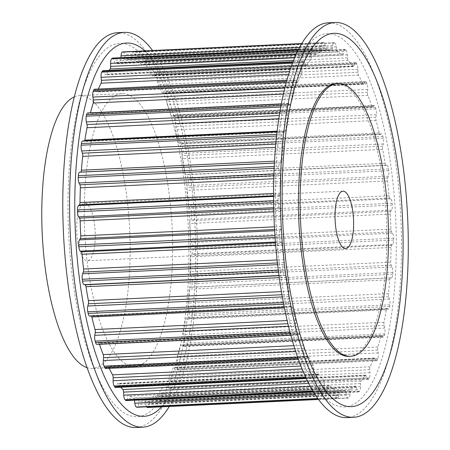 <?xml version="1.0" encoding="UTF-8"?>
<svg xmlns="http://www.w3.org/2000/svg" width="450" height="450" viewBox="0 0 450 450"><rect width="100%" height="100%" fill="white"/><g stroke="black" fill="none" stroke-linecap="round" stroke-linejoin="round"><path stroke-width="0.34" stroke-dasharray="2.25 1.69" d="M95.237 237.831A28.744 9.219 87.3 0 0 84.611 203.299A28.744 9.219 87.3 0 0 76.68 226.192A28.744 9.219 87.3 0 0 87.306 260.724A28.744 9.219 87.3 0 0 95.237 237.831M349.02 356.366A136.536 43.785 87.3 0 0 386.702 247.624A136.536 43.785 87.3 0 0 336.229 83.593M328.269 22.821A197.618 63.371 -92.7 0 1 401.321 260.224A197.618 63.371 -92.7 0 1 346.781 417.617M275.507 182.475A186.84 59.912 -92.7 0 1 340.29 37.519A186.84 59.912 -92.7 0 1 396.141 258.126A186.84 59.912 -92.7 0 1 331.358 403.076A186.84 59.912 -92.7 0 1 275.507 182.475M84.369 202.376A136.536 43.785 -92.7 0 1 122.057 93.634A136.536 43.785 -92.7 0 1 172.53 257.664A136.536 43.785 -92.7 0 1 134.848 366.407A136.536 43.785 -92.7 0 1 84.369 202.376M74.34 96.868A136.536 43.785 -92.7 0 1 79.566 95.625A136.536 43.785 -92.7 0 1 130.039 259.656A136.536 43.785 -92.7 0 1 92.351 368.398A136.536 43.785 -92.7 0 1 87.036 367.65M136.007 427.5A197.618 63.371 87.3 0 0 190.553 270.107A197.618 63.371 87.3 0 0 117.495 32.698M169.273 406.485A197.618 63.371 87.3 0 0 197.353 269.792A197.618 63.371 87.3 0 0 152.584 50.512M68.13 192.195A186.84 59.912 87.3 0 0 123.986 412.802A186.84 59.912 87.3 0 0 188.769 267.846A186.84 59.912 87.3 0 0 132.919 47.239A186.84 59.912 87.3 0 0 68.13 192.195M161.601 406.845A186.84 59.912 87.3 0 0 195.57 267.525A186.84 59.912 87.3 0 0 144.911 50.873M280.063 230.484A5.029 1.614 87.3 0 0 279.338 235.479A178.611 57.274 87.3 0 0 279.472 237.352A5.029 1.614 87.3 0 0 280.868 241.746L281.846 242.494A2.874 0.922 -92.7 0 1 282.634 244.862A170.708 54.742 87.3 0 0 284.158 259.633A2.874 0.922 -92.7 0 1 283.928 262.62L283.207 264.403A5.029 1.614 87.3 0 0 282.836 269.876A178.611 57.274 87.3 0 0 283.078 271.676A5.029 1.614 87.3 0 0 284.692 275.248L285.677 275.406A2.874 0.922 -92.7 0 1 286.582 277.312A170.708 54.742 87.3 0 0 288.979 291.246A2.874 0.922 -92.7 0 1 288.951 294.401L288.377 296.629A5.029 1.614 87.3 0 0 288.366 302.361A178.611 57.274 87.3 0 0 288.714 304.026A5.029 1.614 87.3 0 0 290.278 306.692A5.029 1.614 87.3 0 0 290.486 306.641L291.437 306.202A2.874 0.922 -92.7 0 1 291.555 306.169A2.874 0.922 -92.7 0 1 292.421 307.575A170.708 54.742 87.3 0 0 295.599 320.141A2.874 0.922 -92.7 0 1 295.774 323.331L295.369 325.918A5.029 1.614 87.3 0 0 295.723 331.695A178.611 57.274 87.3 0 0 296.162 333.157A5.029 1.614 87.3 0 0 297.517 335.002A5.029 1.614 87.3 0 0 298.018 334.716L298.896 333.697A2.874 0.922 -92.7 0 1 299.188 333.529A2.874 0.922 -92.7 0 1 299.925 334.479A170.708 54.742 87.3 0 0 303.767 345.195A2.874 0.922 -92.7 0 1 304.132 348.3L303.913 351.152A5.029 1.614 87.3 0 0 304.616 356.749A178.611 57.274 87.3 0 0 305.134 357.952A5.029 1.614 87.3 0 0 306.231 359.1A5.029 1.614 87.3 0 0 307.007 358.391L307.783 356.833A2.874 0.922 -92.7 0 1 308.222 356.428A2.874 0.922 -92.7 0 1 308.812 356.996A170.708 54.742 87.3 0 0 313.161 365.445A2.874 0.922 -92.7 0 1 313.712 368.348L313.684 371.351A5.029 1.614 87.3 0 0 314.713 376.56A178.611 57.274 87.3 0 0 315.281 377.454A5.029 1.614 87.3 0 0 316.097 378.056A5.029 1.614 87.3 0 0 317.098 376.762L317.739 374.721A2.874 0.922 -92.7 0 1 318.313 373.984A2.874 0.922 -92.7 0 1 318.735 374.265A170.708 54.742 87.3 0 0 323.432 380.121A2.874 0.922 -92.7 0 1 324.141 382.714L324.304 385.751A5.029 1.614 87.3 0 0 325.62 390.364A178.611 57.274 87.3 0 0 326.222 390.921A5.029 1.614 87.3 0 0 326.728 391.14A5.029 1.614 87.3 0 0 327.915 389.121L328.393 386.679A2.874 0.922 -92.7 0 1 329.074 385.521A2.874 0.922 -92.7 0 1 329.316 385.611A170.708 54.742 87.3 0 0 334.176 388.659A2.874 0.922 -92.7 0 1 335.019 390.831L335.368 393.795A5.029 1.614 87.3 0 0 336.921 397.631A178.611 57.274 87.3 0 0 337.528 397.828A5.029 1.614 87.3 0 0 337.719 397.856A5.029 1.614 87.3 0 0 339.03 394.988L339.334 392.243A2.874 0.922 -92.7 0 1 340.088 390.6A2.874 0.922 -92.7 0 1 340.149 390.606A170.708 54.742 87.3 0 0 343.817 390.814A170.708 54.742 87.3 0 0 344.981 390.724A2.874 0.922 -92.7 0 1 345.004 390.718A2.874 0.922 -92.7 0 1 345.926 392.4L346.449 395.168A5.029 1.614 87.3 0 0 348.064 398.104A5.029 1.614 87.3 0 0 348.176 398.087A178.611 57.274 87.3 0 0 348.772 397.912A5.029 1.614 87.3 0 0 350.027 394.144L350.139 391.196A2.874 0.922 -92.7 0 1 350.814 389.059A170.708 54.742 87.3 0 0 355.438 386.235A2.874 0.922 -92.7 0 1 355.635 386.162A2.874 0.922 -92.7 0 1 356.451 387.349L357.126 389.818A5.029 1.614 87.3 0 0 358.543 391.905A5.029 1.614 87.3 0 0 358.959 391.708A178.611 57.274 87.3 0 0 359.516 391.174A5.029 1.614 87.3 0 0 360.473 386.618L360.399 383.58A2.874 0.922 -92.7 0 1 360.9 381.021A170.708 54.742 87.3 0 0 365.141 375.373A2.874 0.922 -92.7 0 1 365.501 375.114A2.874 0.922 -92.7 0 1 366.176 375.885L366.981 377.955A5.029 1.614 87.3 0 0 368.162 379.305A5.029 1.614 87.3 0 0 368.854 378.743A178.611 57.274 87.3 0 0 369.354 377.871A5.029 1.614 87.3 0 0 369.973 372.701L369.709 369.692A2.874 0.922 -92.7 0 1 370.029 366.812A170.708 54.742 87.3 0 0 373.719 358.554A2.874 0.922 -92.7 0 1 374.22 358.009A2.874 0.922 -92.7 0 1 374.738 358.436L375.637 360.039A5.029 1.614 87.3 0 0 376.543 360.787A5.029 1.614 87.3 0 0 377.477 359.685A178.611 57.274 87.3 0 0 377.899 358.504A5.029 1.614 87.3 0 0 378.163 352.929L377.719 350.061A2.874 0.922 -92.7 0 1 377.837 346.967A170.708 54.742 87.3 0 0 380.835 336.42A2.874 0.922 -92.7 0 1 381.459 335.503A2.874 0.922 -92.7 0 1 381.803 335.683L382.764 336.746A5.029 1.614 87.3 0 0 383.366 337.061A5.029 1.614 87.3 0 0 384.502 335.278A178.611 57.274 87.3 0 0 384.829 333.832A5.029 1.614 87.3 0 0 384.728 328.061L384.114 325.446A2.874 0.922 -92.7 0 1 384.036 322.262A170.708 54.742 87.3 0 0 386.224 309.825A2.874 0.922 -92.7 0 1 386.938 308.458A2.874 0.922 -92.7 0 1 387.101 308.498L388.091 308.981A5.029 1.614 87.3 0 0 388.373 309.043A5.029 1.614 87.3 0 0 389.655 306.444A178.611 57.274 87.3 0 0 389.874 304.796A5.029 1.614 87.3 0 0 389.407 299.048L388.659 296.792A2.874 0.922 -92.7 0 1 388.378 293.631A170.708 54.742 87.3 0 0 389.678 279.787A2.874 0.922 -92.7 0 1 390.431 277.92L391.404 277.808A5.029 1.614 87.3 0 0 392.738 274.309A178.611 57.274 87.3 0 0 392.844 272.514A5.029 1.614 87.3 0 0 392.034 267.013L391.174 265.196A2.874 0.922 -92.7 0 1 390.701 262.187A170.708 54.742 87.3 0 0 391.061 247.461A2.874 0.922 -92.7 0 1 391.663 245.126L392.586 244.423A5.029 1.614 87.3 0 0 393.632 240.092A178.611 57.274 87.3 0 0 393.621 238.224A5.029 1.614 87.3 0 0 392.496 233.179L391.556 231.874A2.874 0.922 -92.7 0 1 390.915 229.129A170.708 54.742 87.3 0 0 390.319 214.093A2.874 0.922 -92.7 0 1 390.746 211.376L391.584 210.116A5.029 1.614 87.3 0 0 392.31 205.116A178.611 57.274 87.3 0 0 392.175 203.243A5.029 1.614 87.3 0 0 390.78 198.849L389.801 198.107A2.874 0.922 -92.7 0 1 389.014 195.733A170.708 54.742 87.3 0 0 387.489 180.968A2.874 0.922 -92.7 0 1 387.72 177.975L388.44 176.192A5.029 1.614 87.3 0 0 388.811 170.724A178.611 57.274 87.3 0 0 388.569 168.919A5.029 1.614 87.3 0 0 386.955 165.347L385.971 165.189A2.874 0.922 -92.7 0 1 385.071 163.282A170.708 54.742 87.3 0 0 382.669 149.349A2.874 0.922 -92.7 0 1 382.697 146.199L383.271 143.972A5.029 1.614 87.3 0 0 383.282 138.234A178.611 57.274 87.3 0 0 382.933 136.569A5.029 1.614 87.3 0 0 381.369 133.903A5.029 1.614 87.3 0 0 381.161 133.954L380.211 134.398A2.874 0.922 -92.7 0 1 380.093 134.426A2.874 0.922 -92.7 0 1 379.232 133.026A170.708 54.742 87.3 0 0 376.048 120.459A2.874 0.922 -92.7 0 1 375.879 117.27L376.279 114.677A5.029 1.614 87.3 0 0 375.924 108.9A178.611 57.274 87.3 0 0 375.486 107.438A5.029 1.614 87.3 0 0 374.13 105.593A5.029 1.614 87.3 0 0 373.629 105.879L372.752 106.903A2.874 0.922 -92.7 0 1 372.459 107.066A2.874 0.922 -92.7 0 1 371.723 106.116A170.708 54.742 87.3 0 0 367.881 95.406A2.874 0.922 -92.7 0 1 367.515 92.295L367.734 89.449A5.029 1.614 87.3 0 0 367.031 83.846A178.611 57.274 87.3 0 0 366.514 82.642A5.029 1.614 87.3 0 0 365.417 81.495A5.029 1.614 87.3 0 0 364.641 82.204L363.87 83.762A2.874 0.922 -92.7 0 1 363.426 84.167A2.874 0.922 -92.7 0 1 362.835 83.599A170.708 54.742 87.3 0 0 358.487 75.15A2.874 0.922 -92.7 0 1 357.936 72.248L357.964 69.244A5.029 1.614 87.3 0 0 356.934 64.041A178.611 57.274 87.3 0 0 356.366 63.141A5.029 1.614 87.3 0 0 355.551 62.539A5.029 1.614 87.3 0 0 354.549 63.833L353.908 65.874A2.874 0.922 -92.7 0 1 353.334 66.611A2.874 0.922 -92.7 0 1 352.912 66.336A170.708 54.742 87.3 0 0 348.216 60.474A2.874 0.922 -92.7 0 1 347.507 57.887L347.344 54.844A5.029 1.614 87.3 0 0 346.027 50.237A178.611 57.274 87.3 0 0 345.426 49.674A5.029 1.614 87.3 0 0 344.919 49.455A5.029 1.614 87.3 0 0 343.733 51.48L343.254 53.916A2.874 0.922 -92.7 0 1 342.574 55.074A2.874 0.922 -92.7 0 1 342.332 54.984A170.708 54.742 87.3 0 0 337.472 51.941A2.874 0.922 -92.7 0 1 336.628 49.764L336.279 46.806A5.029 1.614 87.3 0 0 334.727 42.964A178.611 57.274 87.3 0 0 334.119 42.767A5.029 1.614 87.3 0 0 333.928 42.744A5.029 1.614 87.3 0 0 332.618 45.608L332.314 48.358A2.874 0.922 -92.7 0 1 331.56 49.995A2.874 0.922 -92.7 0 1 331.498 49.989A170.708 54.742 87.3 0 0 327.831 49.781A170.708 54.742 87.3 0 0 326.666 49.877A2.874 0.922 -92.7 0 1 326.644 49.877A2.874 0.922 -92.7 0 1 325.721 48.201L325.198 45.428A5.029 1.614 87.3 0 0 323.584 42.491A5.029 1.614 87.3 0 0 323.471 42.514A178.611 57.274 87.3 0 0 322.875 42.682A5.029 1.614 87.3 0 0 321.621 46.451L321.508 49.404A2.874 0.922 -92.7 0 1 320.833 51.542A170.708 54.742 87.3 0 0 316.209 54.36A2.874 0.922 -92.7 0 1 316.012 54.439A2.874 0.922 -92.7 0 1 315.202 53.246L314.522 50.777A5.029 1.614 87.3 0 0 313.104 48.69A5.029 1.614 87.3 0 0 312.688 48.892A178.611 57.274 87.3 0 0 312.131 49.421A5.029 1.614 87.3 0 0 311.175 53.977L311.254 57.015A2.874 0.922 -92.7 0 1 310.748 59.574A170.708 54.742 87.3 0 0 306.506 65.222A2.874 0.922 -92.7 0 1 306.146 65.481A2.874 0.922 -92.7 0 1 305.471 64.71L304.667 62.64A5.029 1.614 87.3 0 0 303.486 61.29A5.029 1.614 87.3 0 0 302.794 61.852A178.611 57.274 87.3 0 0 302.293 62.73A5.029 1.614 87.3 0 0 301.674 67.894L301.939 70.903A2.874 0.922 -92.7 0 1 301.618 73.783A170.708 54.742 87.3 0 0 297.928 82.041A2.874 0.922 -92.7 0 1 297.428 82.586A2.874 0.922 -92.7 0 1 296.91 82.159L296.01 80.561A5.029 1.614 87.3 0 0 295.104 79.808A5.029 1.614 87.3 0 0 294.171 80.91A178.611 57.274 87.3 0 0 293.749 82.091A5.029 1.614 87.3 0 0 293.484 87.666L293.929 90.534A2.874 0.922 -92.7 0 1 293.811 93.628A170.708 54.742 87.3 0 0 290.812 104.175A2.874 0.922 -92.7 0 1 290.188 105.092A2.874 0.922 -92.7 0 1 289.845 104.912L288.883 103.849A5.029 1.614 87.3 0 0 288.281 103.534A5.029 1.614 87.3 0 0 287.145 105.323A178.611 57.274 87.3 0 0 286.819 106.763A5.029 1.614 87.3 0 0 286.92 112.534L287.533 115.149A2.874 0.922 -92.7 0 1 287.612 118.339A170.708 54.742 87.3 0 0 285.424 130.776A2.874 0.922 -92.7 0 1 284.709 132.137A2.874 0.922 -92.7 0 1 284.546 132.103L283.562 131.614A5.029 1.614 87.3 0 0 283.275 131.552A5.029 1.614 87.3 0 0 281.993 134.151A178.611 57.274 87.3 0 0 281.773 135.799A5.029 1.614 87.3 0 0 282.24 141.547L282.988 143.809A2.874 0.922 -92.7 0 1 283.269 146.964A170.708 54.742 87.3 0 0 281.97 160.813A2.874 0.922 -92.7 0 1 281.216 162.681L280.243 162.787A5.029 1.614 87.3 0 0 278.91 166.292A178.611 57.274 87.3 0 0 278.803 168.086A5.029 1.614 87.3 0 0 279.619 173.582L280.479 175.404A2.874 0.922 -92.7 0 1 280.946 178.408A170.708 54.742 87.3 0 0 280.586 193.134A2.874 0.922 -92.7 0 1 279.984 195.469L279.062 196.172A5.029 1.614 87.3 0 0 278.016 200.503A178.611 57.274 87.3 0 0 278.027 202.376A5.029 1.614 87.3 0 0 279.152 207.416L280.091 208.727A2.874 0.922 -92.7 0 1 280.733 211.466A170.708 54.742 87.3 0 0 281.329 226.502A2.874 0.922 -92.7 0 1 280.901 229.219L280.063 230.484L274.624 230.737M91.502 316.012A2.874 0.922 87.3 0 0 90.979 315.574A2.874 0.922 87.3 0 0 90.861 315.602L89.91 316.046A5.029 1.614 -92.7 0 1 89.707 316.097M99.489 344.289A170.708 54.742 -92.7 0 1 99.354 343.884A2.874 0.922 87.3 0 0 98.612 342.934A2.874 0.922 87.3 0 0 98.325 343.097L97.448 344.121A5.029 1.614 -92.7 0 1 96.941 344.407M109.17 368.336A170.708 54.742 -92.7 0 1 108.236 366.401A2.874 0.922 87.3 0 0 107.651 365.833A2.874 0.922 87.3 0 0 107.207 366.238L106.431 367.796A5.029 1.614 -92.7 0 1 105.66 368.505M120.87 387.208A170.708 54.742 -92.7 0 1 118.164 383.664A2.874 0.922 87.3 0 0 117.742 383.389A2.874 0.922 87.3 0 0 117.169 384.126L116.528 386.168A5.029 1.614 -92.7 0 1 115.526 387.461M134.438 400.157A2.874 0.922 87.3 0 0 133.605 398.059A170.708 54.742 -92.7 0 1 128.745 395.016A2.874 0.922 87.3 0 0 128.498 394.926A2.874 0.922 87.3 0 0 127.823 396.084L127.339 398.52A5.029 1.614 -92.7 0 1 126.157 400.545M146.621 406.811A5.029 1.614 -92.7 0 1 145.879 404.572L145.356 401.799A2.874 0.922 87.3 0 0 144.433 400.123A2.874 0.922 87.3 0 0 144.411 400.123A170.708 54.742 -92.7 0 1 143.246 400.219A170.708 54.742 -92.7 0 1 139.573 400.011A2.874 0.922 87.3 0 0 139.511 400.005A2.874 0.922 87.3 0 0 138.763 401.642L138.459 404.392A5.029 1.614 -92.7 0 1 137.143 407.256M123.12 51.907A5.029 1.614 -92.7 0 1 124.627 54.833L125.145 57.6A2.874 0.922 87.3 0 0 126.073 59.282A170.708 54.742 -92.7 0 1 127.254 59.186A170.708 54.742 -92.7 0 1 130.928 59.394A2.874 0.922 87.3 0 0 130.989 59.4A2.874 0.922 87.3 0 0 131.737 57.758L132.041 55.012A5.029 1.614 -92.7 0 1 133.358 52.144A5.029 1.614 -92.7 0 1 133.543 52.172A178.611 57.274 -92.7 0 1 134.151 52.369A5.029 1.614 -92.7 0 1 135.709 56.205L136.058 59.169A2.874 0.922 87.3 0 0 136.901 61.341A170.708 54.742 -92.7 0 1 141.756 64.389A2.874 0.922 87.3 0 0 142.003 64.479A2.874 0.922 87.3 0 0 142.678 63.321L143.162 60.879A5.029 1.614 -92.7 0 1 144.349 58.86A5.029 1.614 -92.7 0 1 144.855 59.079A178.611 57.274 -92.7 0 1 145.451 59.636A5.029 1.614 -92.7 0 1 146.773 64.249L146.936 67.286A2.874 0.922 87.3 0 0 147.645 69.879A170.708 54.742 -92.7 0 1 152.336 75.735A2.874 0.922 87.3 0 0 152.764 76.016A2.874 0.922 87.3 0 0 153.332 75.279L153.973 73.237A5.029 1.614 -92.7 0 1 154.98 71.944A5.029 1.614 -92.7 0 1 155.79 72.546A178.611 57.274 -92.7 0 1 156.358 73.44A5.029 1.614 -92.7 0 1 157.393 78.649L157.365 81.653A2.874 0.922 87.3 0 0 157.911 84.555A170.708 54.742 -92.7 0 1 162.264 93.004A2.874 0.922 87.3 0 0 162.855 93.572A2.874 0.922 87.3 0 0 163.294 93.167L164.07 91.609A5.029 1.614 -92.7 0 1 164.841 90.9A5.029 1.614 -92.7 0 1 165.943 92.047A178.611 57.274 -92.7 0 1 166.455 93.251A5.029 1.614 -92.7 0 1 167.164 98.848L166.944 101.7A2.874 0.922 87.3 0 0 167.31 104.805A170.708 54.742 -92.7 0 1 171.152 115.521A2.874 0.922 87.3 0 0 171.889 116.471A2.874 0.922 87.3 0 0 172.176 116.302L173.053 115.284A5.029 1.614 -92.7 0 1 173.559 114.998A5.029 1.614 -92.7 0 1 174.909 116.843A178.611 57.274 -92.7 0 1 175.354 118.305A5.029 1.614 -92.7 0 1 175.708 124.082L175.303 126.669A2.874 0.922 87.3 0 0 175.477 129.859A170.708 54.742 -92.7 0 1 178.656 142.425A2.874 0.922 87.3 0 0 179.522 143.831A2.874 0.922 87.3 0 0 179.64 143.797L180.591 143.359A5.029 1.614 -92.7 0 1 180.793 143.308A5.029 1.614 -92.7 0 1 182.357 145.974A178.611 57.274 -92.7 0 1 182.711 147.639A5.029 1.614 -92.7 0 1 182.7 153.371L182.126 155.599A2.874 0.922 87.3 0 0 182.093 158.754A170.708 54.742 -92.7 0 1 184.494 172.688A2.874 0.922 87.3 0 0 185.4 174.594L186.379 174.752A5.029 1.614 -92.7 0 1 187.993 178.324A178.611 57.274 -92.7 0 1 188.241 180.124A5.029 1.614 -92.7 0 1 187.864 185.597L187.144 187.38A2.874 0.922 87.3 0 0 186.913 190.367A170.708 54.742 -92.7 0 1 188.443 205.138A2.874 0.922 87.3 0 0 189.225 207.506L190.209 208.254A5.029 1.614 -92.7 0 1 191.604 212.648A178.611 57.274 -92.7 0 1 191.734 214.521A5.029 1.614 -92.7 0 1 191.008 219.516L190.17 220.781A2.874 0.922 87.3 0 0 189.748 223.498A170.708 54.742 -92.7 0 1 190.344 238.534A2.874 0.922 87.3 0 0 190.986 241.273L191.919 242.584A5.029 1.614 -92.7 0 1 193.044 247.624A178.611 57.274 -92.7 0 1 193.061 249.497A5.029 1.614 -92.7 0 1 192.009 253.828L191.087 254.531A2.874 0.922 87.3 0 0 190.491 256.866A170.708 54.742 -92.7 0 1 190.131 271.592A2.874 0.922 87.3 0 0 190.597 274.596L191.458 276.418A5.029 1.614 -92.7 0 1 192.268 281.914A178.611 57.274 -92.7 0 1 192.167 283.708A5.029 1.614 -92.7 0 1 190.834 287.213L189.861 287.319A2.874 0.922 87.3 0 0 189.107 289.187A170.708 54.742 -92.7 0 1 187.802 303.036A2.874 0.922 87.3 0 0 188.083 306.191L188.837 308.452A5.029 1.614 -92.7 0 1 189.298 314.201A178.611 57.274 -92.7 0 1 189.079 315.849A5.029 1.614 -92.7 0 1 187.802 318.448A5.029 1.614 -92.7 0 1 187.515 318.386L186.531 317.897A2.874 0.922 87.3 0 0 186.368 317.863A2.874 0.922 87.3 0 0 185.653 319.224A170.708 54.742 -92.7 0 1 183.459 331.661A2.874 0.922 87.3 0 0 183.544 334.851L184.151 337.466A5.029 1.614 -92.7 0 1 184.252 343.238A178.611 57.274 -92.7 0 1 183.926 344.678A5.029 1.614 -92.7 0 1 182.796 346.466A5.029 1.614 -92.7 0 1 182.194 346.151L181.232 345.088A2.874 0.922 87.3 0 0 180.889 344.908A2.874 0.922 87.3 0 0 180.264 345.825A170.708 54.742 -92.7 0 1 177.266 356.372A2.874 0.922 87.3 0 0 177.143 359.466L177.593 362.334A5.029 1.614 -92.7 0 1 177.328 367.909A178.611 57.274 -92.7 0 1 176.906 369.09A5.029 1.614 -92.7 0 1 175.967 370.192A5.029 1.614 -92.7 0 1 175.061 369.439L174.167 367.841A2.874 0.922 87.3 0 0 173.649 367.414A2.874 0.922 87.3 0 0 173.143 367.959A170.708 54.742 -92.7 0 1 169.453 376.217A2.874 0.922 87.3 0 0 169.132 379.097L169.403 382.106A5.029 1.614 -92.7 0 1 168.778 387.27A178.611 57.274 -92.7 0 1 168.283 388.147A5.029 1.614 -92.7 0 1 167.586 388.71A5.029 1.614 -92.7 0 1 166.404 387.36L165.6 385.29A2.874 0.922 87.3 0 0 164.931 384.519A2.874 0.922 87.3 0 0 164.571 384.778A170.708 54.742 -92.7 0 1 160.329 390.426A2.874 0.922 87.3 0 0 159.823 392.985L159.902 396.022A5.029 1.614 -92.7 0 1 158.946 400.579A178.611 57.274 -92.7 0 1 158.389 401.108A5.029 1.614 -92.7 0 1 157.972 401.31A5.029 1.614 -92.7 0 1 156.549 399.223L155.874 396.754A2.874 0.922 87.3 0 0 155.064 395.561A2.874 0.922 87.3 0 0 154.868 395.64A170.708 54.742 -92.7 0 1 150.238 398.458A2.874 0.922 87.3 0 0 149.569 400.596L149.451 403.549A5.029 1.614 -92.7 0 1 148.202 407.317A178.611 57.274 -92.7 0 1 147.606 407.486L348.176 398.087M326.644 49.877L126.073 59.282A2.874 0.922 87.3 0 0 126.09 59.276L326.666 49.877M112.528 58.095A5.029 1.614 -92.7 0 1 113.951 60.182L114.626 62.651A2.874 0.922 87.3 0 0 115.442 63.838A2.874 0.922 87.3 0 0 115.633 63.765A170.708 54.742 -92.7 0 1 120.263 60.941A2.874 0.922 87.3 0 0 120.932 58.804L120.977 57.701M102.915 70.695A5.029 1.614 -92.7 0 1 104.096 72.045L104.901 74.115A2.874 0.922 87.3 0 0 105.576 74.886A2.874 0.922 87.3 0 0 105.93 74.627A170.708 54.742 -92.7 0 1 108.984 70.414M94.534 89.212A5.029 1.614 -92.7 0 1 95.439 89.961L96.339 91.564A2.874 0.922 87.3 0 0 96.851 91.991A2.874 0.922 87.3 0 0 97.358 91.446A170.708 54.742 -92.7 0 1 98.359 89.032M87.711 112.939A5.029 1.614 -92.7 0 1 88.312 113.254L89.269 114.317A2.874 0.922 87.3 0 0 89.617 114.497A2.874 0.922 87.3 0 0 90.236 113.58A170.708 54.742 -92.7 0 1 90.439 112.809M82.699 140.957A5.029 1.614 -92.7 0 1 82.986 141.019L83.97 141.502A2.874 0.922 87.3 0 0 84.133 141.542A2.874 0.922 87.3 0 0 84.69 140.861M279.338 235.479L274.939 235.688M280.901 229.219L274.551 229.517M281.329 226.502L274.404 226.828M280.733 211.466L273.791 211.792M280.091 208.727L273.724 209.025M279.152 207.416L273.69 207.675M278.027 202.376L273.6 202.584M279.472 237.352L275.062 237.561M278.016 200.503L273.583 200.711M282.836 269.876L278.246 270.09M283.207 264.403L277.588 264.668M283.928 262.62L277.391 262.929M284.158 259.633L277.059 259.965M282.634 244.862L275.648 245.188M281.846 242.494L275.456 242.792M280.868 241.746L275.394 242.004M283.078 271.676L278.477 271.896M288.366 302.361L283.343 302.597M288.377 296.629L282.296 296.91M288.951 294.401L281.914 294.728M288.979 291.246L281.385 291.606M286.582 277.312L279.248 277.656M285.677 275.406L278.983 275.721M284.692 275.248L278.955 275.518M288.714 304.026L283.657 304.262M295.723 331.695L289.929 331.965M295.369 325.918L288.473 326.239M295.774 323.331L287.854 323.702M295.599 320.141L287.111 320.535M292.421 307.575L284.389 307.952M291.437 306.202L90.861 315.602M290.486 306.641L89.91 316.046M296.162 333.157L290.317 333.433M304.616 356.749L297.562 357.081M303.913 351.152L295.678 351.534M304.132 348.3L294.778 348.739M303.767 345.195L293.816 345.662M299.925 334.479L99.354 343.884M298.896 333.697L98.325 343.097M298.018 334.716L97.448 344.121M305.134 357.952L297.99 358.284M314.713 376.56L305.561 376.988M313.684 371.351L303.277 371.841M313.712 368.348L302.046 368.899M313.161 365.445L300.887 366.024M308.812 356.996L108.236 366.401M307.783 356.833L107.207 366.238M307.007 358.391L106.431 367.796M315.281 377.454L305.983 377.893M325.62 390.364L312.857 390.96M324.304 385.751L310.275 386.409M324.141 382.714L308.7 383.434M323.432 380.121L307.412 380.874M318.735 374.265L118.164 383.664M317.739 374.721L117.169 384.126M317.098 376.762L116.528 386.168M326.222 390.921L313.2 391.534M336.921 397.631L317.796 398.526M335.368 393.795L315.208 394.74M335.019 390.831L313.391 391.843M334.176 388.659L133.605 398.059M329.316 385.611L128.745 395.016M328.393 386.679L127.823 396.084M327.915 389.121L127.339 398.52M337.528 397.828L317.953 398.745M346.449 395.168L145.879 404.572M345.926 392.4L145.356 401.799M344.981 390.724L144.411 400.123L345.004 390.718M340.149 390.606L139.573 400.011M339.334 392.243L138.763 401.642M339.03 394.988L138.459 404.392M348.772 397.912L148.202 407.317M358.959 391.708L158.389 401.108M357.126 389.818L156.549 399.223M356.451 387.349L155.874 396.754M355.438 386.235L154.868 395.64M350.814 389.059L150.238 398.458M350.139 391.196L149.569 400.596M350.027 394.144L149.451 403.549M359.516 391.174L158.946 400.579M368.854 378.743L168.283 388.147M366.981 377.955L166.404 387.36M366.176 375.885L165.6 385.29M365.141 375.373L164.571 384.778M360.9 381.021L160.329 390.426M360.399 383.58L159.823 392.985M360.473 386.618L159.902 396.022M369.354 377.871L168.778 387.27M377.477 359.685L176.906 369.09M375.637 360.039L175.061 369.439M374.738 358.436L174.167 367.841M373.719 358.554L173.143 367.959M370.029 366.812L169.453 376.217M369.709 369.692L169.132 379.097M369.973 372.701L169.403 382.106M377.899 358.504L177.328 367.909M384.502 335.278L183.926 344.678M382.764 336.746L182.194 346.151M381.803 335.683L181.232 345.088M380.835 336.42L180.264 345.825M377.837 346.967L177.266 356.372M377.719 350.061L177.143 359.466M378.163 352.929L177.593 362.334M384.829 333.832L184.252 343.238M389.655 306.444L189.079 315.849M388.091 308.981L187.515 318.386M387.101 308.498L186.531 317.897M386.224 309.825L185.653 319.224M384.036 322.262L183.459 331.661M384.114 325.446L183.544 334.851M384.728 328.061L184.151 337.466M389.874 304.796L189.298 314.201M392.738 274.309L192.167 283.708M391.404 277.808L190.834 287.213M390.431 277.92L189.861 287.319M389.678 279.787L189.107 289.187M388.378 293.631L187.802 303.036M388.659 296.792L188.083 306.191M389.407 299.048L188.837 308.452M392.844 272.514L192.268 281.914M393.632 240.092L193.061 249.497M392.586 244.423L192.009 253.828M391.663 245.126L191.087 254.531M391.061 247.461L190.491 256.866M390.701 262.187L190.131 271.592M391.174 265.196L190.597 274.596M392.034 267.013L191.458 276.418M393.621 238.224L193.044 247.624M392.31 205.116L191.734 214.521M391.584 210.116L191.008 219.516M390.746 211.376L190.17 220.781M390.319 214.093L189.748 223.498M390.915 229.129L190.344 238.534M391.556 231.874L190.986 241.273M392.496 233.179L191.919 242.584M392.175 203.243L191.604 212.648M388.811 170.724L188.241 180.124M388.44 176.192L187.864 185.597M387.72 177.975L187.144 187.38M387.489 180.968L186.913 190.367M389.014 195.733L188.443 205.138M389.801 198.107L189.225 207.506M390.78 198.849L190.209 208.254M388.569 168.919L187.993 178.324M383.282 138.234L182.711 147.639M383.271 143.972L182.7 153.371M382.697 146.199L182.126 155.599M382.669 149.349L182.093 158.754M385.071 163.282L184.494 172.688M385.971 165.189L185.4 174.594M386.955 165.347L186.379 174.752M382.933 136.569L182.357 145.974M375.924 108.9L175.354 118.305M376.279 114.677L175.708 124.082M375.879 117.27L175.303 126.669M376.048 120.459L175.477 129.859M379.232 133.026L178.656 142.425M380.211 134.398L179.64 143.797M381.161 133.954L180.591 143.359M375.486 107.438L174.909 116.843M367.031 83.846L166.455 93.251M367.734 89.449L167.164 98.848M367.515 92.295L166.944 101.7M367.881 95.406L167.31 104.805M371.723 106.116L171.152 115.521M372.752 106.903L172.176 116.302M373.629 105.879L173.053 115.284M366.514 82.642L165.943 92.047M356.934 64.041L156.358 73.44M357.964 69.244L157.393 78.649M357.936 72.248L157.365 81.653M358.487 75.15L157.911 84.555M362.835 83.599L162.264 93.004M363.87 83.762L163.294 93.167M364.641 82.204L164.07 91.609M356.366 63.141L155.79 72.546M346.027 50.237L145.451 59.636M347.344 54.844L146.773 64.249M347.507 57.887L146.936 67.286M348.216 60.474L147.645 69.879M352.912 66.336L152.336 75.735M353.908 65.874L153.332 75.279M354.549 63.833L153.973 73.237M345.426 49.674L144.855 59.079M334.727 42.964L134.151 52.369M336.279 46.806L135.709 56.205M336.628 49.764L136.058 59.169M337.472 51.941L136.901 61.341M342.332 54.984L141.756 64.389M343.254 53.916L142.678 63.321M343.733 51.48L143.162 60.879M334.119 42.767L133.543 52.172M323.471 42.514L301.798 43.526M325.198 45.428L124.627 54.833M325.721 48.201L125.145 57.6M331.498 49.989L130.928 59.394M332.314 48.358L131.737 57.758M332.618 45.608L132.041 55.012M322.875 42.682L301.708 43.672M312.688 48.892L298.457 49.556M314.522 50.777L113.951 60.182M315.202 53.246L114.626 62.651M316.209 54.36L115.633 63.765M320.833 51.542L120.263 60.941M321.508 49.404L120.932 58.804M321.621 46.451L299.543 47.486M312.131 49.421L298.192 50.074M302.794 61.852L292.804 62.325M304.667 62.64L104.096 72.045M305.471 64.71L104.901 74.115M306.506 65.222L105.93 74.627M310.748 59.574L293.569 60.379M311.254 57.015L294.637 57.797M311.175 53.977L295.993 54.686M302.293 62.73L292.472 63.191M294.171 80.91L286.622 81.264M296.01 80.561L95.439 89.961M296.91 82.159L96.339 91.564M297.928 82.041L97.358 91.446M301.618 73.783L288.63 74.396M301.939 70.903L289.558 71.483M301.674 67.894L290.588 68.411M293.749 82.091L286.301 82.44M287.145 105.323L281.053 105.604M288.883 103.849L88.312 113.254M289.845 104.912L89.269 114.317M290.812 104.175L90.236 113.58M293.811 93.628L283.416 94.112M293.929 90.534L284.136 90.99M293.484 87.666L284.839 88.071M286.819 106.763L280.789 107.049M281.993 134.151L276.789 134.392M283.562 131.614L82.986 141.019M284.546 132.103L83.97 141.502M285.424 130.776L277.166 131.158M287.612 118.339L278.843 118.749M287.533 115.149L279.343 115.532M286.92 112.534L279.771 112.871M281.773 135.799L276.604 136.041M278.91 166.292L274.224 166.511M280.243 162.787L274.404 163.063M281.216 162.681L274.404 162.996M281.97 160.813L274.511 161.162M283.269 146.964L275.507 147.33M282.988 143.809L275.788 144.146M282.24 141.547L276.007 141.84M278.803 168.086L274.14 168.306M279.062 196.172L273.555 196.431M279.984 195.469L273.549 195.773M280.586 193.134L273.549 193.466M280.946 178.408L273.763 178.746M280.479 175.404L273.853 175.714M279.619 173.582L273.915 173.852M342.979 191.188L84.611 203.299M122.057 93.634L79.566 95.625M291.555 306.169L90.979 315.574M290.278 306.692L284.192 306.979M299.188 333.529L98.612 342.934M297.517 335.002L290.829 335.317M308.222 356.428L107.651 365.833M306.231 359.1L298.412 359.466M318.313 373.984L117.742 383.389M316.097 378.056L306.276 378.517M329.074 385.521L128.498 394.926M326.728 391.14L313.346 391.77M348.064 398.104L318.493 399.488M343.817 390.814L143.246 400.219M340.088 390.6L139.511 400.005M337.719 397.856L317.976 398.779M358.543 391.905L157.972 401.31M355.635 386.162L155.064 395.561M368.162 379.305L167.586 388.71M365.501 375.114L164.931 384.519M376.543 360.787L175.967 370.192M374.22 358.009L173.649 367.414M383.366 337.061L182.796 346.466M381.459 335.503L180.889 344.908M388.373 309.043L187.802 318.448M386.938 308.458L186.368 317.863M380.093 134.426L179.522 143.831M381.369 133.903L180.793 143.308M372.459 107.066L171.889 116.471M374.13 105.593L173.559 114.998M363.426 84.167L162.855 93.572M365.417 81.495L164.841 90.9M353.334 66.611L152.764 76.016M355.551 62.539L154.98 71.944M342.574 55.074L142.003 64.479M344.919 49.455L144.349 58.86M323.584 42.491L301.804 43.515M327.831 49.781L127.254 59.186M331.56 49.995L130.989 59.4M333.928 42.744L133.358 52.144M313.104 48.69L298.553 49.376M316.012 54.439L115.442 63.838M303.486 61.29L293.017 61.785M306.146 65.481L105.576 74.886M295.104 79.808L286.92 80.196M297.428 82.586L96.851 91.991M288.281 103.534L281.385 103.854M290.188 105.092L89.617 114.497M283.275 131.552L277.088 131.839M284.709 132.137L84.133 141.542M134.848 366.407L92.351 368.398M345.668 248.614L87.306 260.724"/><path stroke-width="0.67" d="M335.042 214.082A28.744 9.219 -92.7 0 1 342.979 191.188A28.744 9.219 -92.7 0 1 353.604 225.72A28.744 9.219 -92.7 0 1 345.668 248.614A28.744 9.219 -92.7 0 1 335.042 214.082M300.246 192.257A136.536 43.785 -92.7 0 1 337.928 83.514A136.536 43.785 -92.7 0 1 388.401 247.539A136.536 43.785 -92.7 0 1 350.719 356.287A136.536 43.785 -92.7 0 1 300.246 192.257M337.928 83.514L336.229 83.593A136.536 43.785 87.3 0 0 298.541 192.336A136.536 43.785 87.3 0 0 349.02 356.366L350.719 356.287M280.524 179.893A197.618 63.371 -92.7 0 1 335.07 22.5A197.618 63.371 -92.7 0 1 408.122 259.909A197.618 63.371 -92.7 0 1 353.576 417.302A197.618 63.371 -92.7 0 1 280.524 179.893M353.576 417.302L346.781 417.617A197.618 63.371 -92.7 0 1 273.724 180.208A197.618 63.371 -92.7 0 1 328.269 22.821L335.07 22.5M402.941 257.805A186.84 59.912 -92.7 0 1 338.158 402.761A186.84 59.912 -92.7 0 1 282.302 182.154A186.84 59.912 -92.7 0 1 347.091 37.198A186.84 59.912 -92.7 0 1 402.941 257.805M87.036 367.65A136.536 43.785 -92.7 0 1 41.878 204.373A136.536 43.785 -92.7 0 1 74.34 96.868M152.584 50.512A197.618 63.371 87.3 0 0 124.296 32.383L117.495 32.698A197.618 63.371 87.3 0 0 62.955 190.091A197.618 63.371 87.3 0 0 136.007 427.5L142.808 427.179A197.618 63.371 87.3 0 0 169.273 406.485M124.296 32.383A197.618 63.371 87.3 0 0 69.75 189.776A197.618 63.371 87.3 0 0 142.808 427.179M144.911 50.873A186.84 59.912 87.3 0 0 74.931 191.874A186.84 59.912 87.3 0 0 101.25 369.146A186.84 59.912 87.3 0 0 161.601 406.845M284.192 306.979L89.707 316.097A5.029 1.614 -92.7 0 1 88.144 313.431A178.611 57.274 -92.7 0 1 87.795 311.766A5.029 1.614 -92.7 0 1 87.806 306.028L88.374 303.801A2.874 0.922 87.3 0 0 88.408 300.651A170.708 54.742 -92.7 0 1 86.006 286.718A2.874 0.922 87.3 0 0 85.106 284.811L84.122 284.653A5.029 1.614 -92.7 0 1 82.508 281.081A178.611 57.274 -92.7 0 1 82.26 279.276A5.029 1.614 -92.7 0 1 82.637 273.808L83.357 272.025A2.874 0.922 87.3 0 0 83.587 269.032A170.708 54.742 -92.7 0 1 82.063 254.267A2.874 0.922 87.3 0 0 81.276 251.893L80.297 251.151A5.029 1.614 -92.7 0 1 78.896 246.757A178.611 57.274 -92.7 0 1 78.767 244.884A5.029 1.614 -92.7 0 1 79.492 239.884L80.331 238.624A2.874 0.922 87.3 0 0 80.752 235.907A170.708 54.742 -92.7 0 1 80.156 220.871A2.874 0.922 87.3 0 0 79.521 218.126L78.581 216.821A5.029 1.614 -92.7 0 1 77.456 211.776A178.611 57.274 -92.7 0 1 77.439 209.908A5.029 1.614 -92.7 0 1 78.491 205.577L79.414 204.874A2.874 0.922 87.3 0 0 80.016 202.539A170.708 54.742 -92.7 0 1 80.376 187.813A2.874 0.922 87.3 0 0 79.903 184.804L79.043 182.987A5.029 1.614 -92.7 0 1 78.233 177.486A178.611 57.274 -92.7 0 1 78.339 175.691A5.029 1.614 -92.7 0 1 79.672 172.192L80.646 172.08A2.874 0.922 87.3 0 0 81.394 170.213A170.708 54.742 -92.7 0 1 82.699 156.369A2.874 0.922 87.3 0 0 82.418 153.208L81.664 150.953A5.029 1.614 -92.7 0 1 81.203 145.204A178.611 57.274 -92.7 0 1 81.422 143.556A5.029 1.614 -92.7 0 1 82.699 140.957L277.088 131.839M290.829 335.317L96.941 344.407A5.029 1.614 -92.7 0 1 95.591 342.562A178.611 57.274 -92.7 0 1 95.147 341.1A5.029 1.614 -92.7 0 1 94.793 335.323L95.198 332.73A2.874 0.922 87.3 0 0 95.029 329.541A170.708 54.742 -92.7 0 1 91.845 316.974A2.874 0.922 87.3 0 0 91.502 316.012M298.412 359.466L105.66 368.505A5.029 1.614 -92.7 0 1 104.558 367.358A178.611 57.274 -92.7 0 1 104.046 366.154A5.029 1.614 -92.7 0 1 103.337 360.551L103.562 357.705A2.874 0.922 87.3 0 0 103.191 354.594A170.708 54.742 -92.7 0 1 99.489 344.289M306.276 378.517L115.526 387.461A5.029 1.614 -92.7 0 1 114.711 386.859A178.611 57.274 -92.7 0 1 114.142 385.959A5.029 1.614 -92.7 0 1 113.108 380.756L113.141 377.752A2.874 0.922 87.3 0 0 112.59 374.85A170.708 54.742 -92.7 0 1 109.17 368.336M313.346 391.77L126.157 400.545A5.029 1.614 -92.7 0 1 125.651 400.326A178.611 57.274 -92.7 0 1 125.049 399.763A5.029 1.614 -92.7 0 1 123.733 395.156L123.57 392.113A2.874 0.922 87.3 0 0 122.856 389.526A170.708 54.742 -92.7 0 1 120.87 387.208M317.976 398.779L137.143 407.256A5.029 1.614 -92.7 0 1 136.957 407.233A178.611 57.274 -92.7 0 1 136.35 407.036A5.029 1.614 -92.7 0 1 134.797 403.194L134.443 400.236A2.874 0.922 87.3 0 0 134.438 400.157M147.606 407.486A5.029 1.614 -92.7 0 1 147.493 407.509A5.029 1.614 -92.7 0 1 146.621 406.811M120.977 57.701L121.05 55.856A5.029 1.614 -92.7 0 1 122.299 52.087A178.611 57.274 -92.7 0 1 122.895 51.913A5.029 1.614 -92.7 0 1 123.008 51.896A5.029 1.614 -92.7 0 1 123.12 51.907M108.984 70.414A170.708 54.742 -92.7 0 1 110.171 68.979A2.874 0.922 87.3 0 0 110.677 66.42L110.599 63.383A5.029 1.614 -92.7 0 1 111.555 58.826A178.611 57.274 -92.7 0 1 112.112 58.292A5.029 1.614 -92.7 0 1 112.528 58.095L298.553 49.376M98.359 89.032A170.708 54.742 -92.7 0 1 101.047 83.188A2.874 0.922 87.3 0 0 101.368 80.308L101.098 77.299A5.029 1.614 -92.7 0 1 101.722 72.129A178.611 57.274 -92.7 0 1 102.223 71.258A5.029 1.614 -92.7 0 1 102.915 70.695L293.017 61.785M90.439 112.809A170.708 54.742 -92.7 0 1 93.234 103.033A2.874 0.922 87.3 0 0 93.358 99.939L92.908 97.071A5.029 1.614 -92.7 0 1 93.178 91.496A178.611 57.274 -92.7 0 1 93.594 90.315A5.029 1.614 -92.7 0 1 94.534 89.212L286.92 80.196M84.69 140.861A2.874 0.922 87.3 0 0 84.847 140.175A170.708 54.742 -92.7 0 1 87.041 127.738A2.874 0.922 87.3 0 0 86.957 124.554L86.349 121.939A5.029 1.614 -92.7 0 1 86.248 116.168A178.611 57.274 -92.7 0 1 86.574 114.722A5.029 1.614 -92.7 0 1 87.711 112.939L281.385 103.854M274.939 235.688L78.767 244.884M274.624 230.737L79.492 239.884M274.551 229.517L80.331 238.624M274.404 226.828L80.752 235.907M273.791 211.792L80.156 220.871M273.724 209.025L79.521 218.126M273.69 207.675L78.581 216.821M273.6 202.584L77.456 211.776M275.062 237.561L78.896 246.757M273.583 200.711L77.439 209.908M278.246 270.09L82.26 279.276M277.588 264.668L82.637 273.808M277.391 262.929L83.357 272.025M277.059 259.965L83.587 269.032M275.648 245.188L82.063 254.267M275.456 242.792L81.276 251.893M275.394 242.004L80.297 251.151M278.477 271.896L82.508 281.081M283.343 302.597L87.795 311.766M282.296 296.91L87.806 306.028M281.914 294.728L88.374 303.801M281.385 291.606L88.408 300.651M279.248 277.656L86.006 286.718M278.983 275.721L85.106 284.811M278.955 275.518L84.122 284.653M283.657 304.262L88.144 313.431M289.929 331.965L95.147 341.1M288.473 326.239L94.793 335.323M287.854 323.702L95.198 332.73M287.111 320.535L95.029 329.541M284.389 307.952L91.845 316.974M290.317 333.433L95.591 342.562M297.562 357.081L104.046 366.154M295.678 351.534L103.337 360.551M294.778 348.739L103.562 357.705M293.816 345.662L103.191 354.594M297.99 358.284L104.558 367.358M305.561 376.988L114.142 385.959M303.277 371.841L113.108 380.756M302.046 368.899L113.141 377.752M300.887 366.024L112.59 374.85M305.983 377.893L114.711 386.859M312.857 390.96L125.049 399.763M310.275 386.409L123.733 395.156M308.7 383.434L123.57 392.113M307.412 380.874L122.856 389.526M313.2 391.534L125.651 400.326M317.796 398.526L136.35 407.036M315.208 394.74L134.797 403.194M313.391 391.843L134.443 400.236M317.953 398.745L136.957 407.233M301.798 43.526L122.895 51.913M301.708 43.672L122.299 52.087M298.457 49.556L112.112 58.292M299.543 47.486L121.05 55.856M298.192 50.074L111.555 58.826M292.804 62.325L102.223 71.258M293.569 60.379L110.171 68.979M294.637 57.797L110.677 66.42M295.993 54.686L110.599 63.383M292.472 63.191L101.722 72.129M286.622 81.264L93.594 90.315M288.63 74.396L101.047 83.188M289.558 71.483L101.368 80.308M290.588 68.411L101.098 77.299M286.301 82.44L93.178 91.496M281.053 105.604L86.574 114.722M283.416 94.112L93.234 103.033M284.136 90.99L93.358 99.939M284.839 88.071L92.908 97.071M280.789 107.049L86.248 116.168M276.789 134.392L81.422 143.556M277.166 131.158L84.847 140.175M278.843 118.749L87.041 127.738M279.343 115.532L86.957 124.554M279.771 112.871L86.349 121.939M276.604 136.041L81.203 145.204M274.224 166.511L78.339 175.691M274.404 163.063L79.672 172.192M274.404 162.996L80.646 172.08M274.511 161.162L81.394 170.213M275.507 147.33L82.699 156.369M275.788 144.146L82.418 153.208M276.007 141.84L81.664 150.953M274.14 168.306L78.233 177.486M273.555 196.431L78.491 205.577M273.549 195.773L79.414 204.874M273.549 193.466L80.016 202.539M273.763 178.746L80.376 187.813M273.853 175.714L79.903 184.804M273.915 173.852L79.043 182.987M318.493 399.488L147.493 407.509M301.804 43.515L123.008 51.896"/></g></svg>
